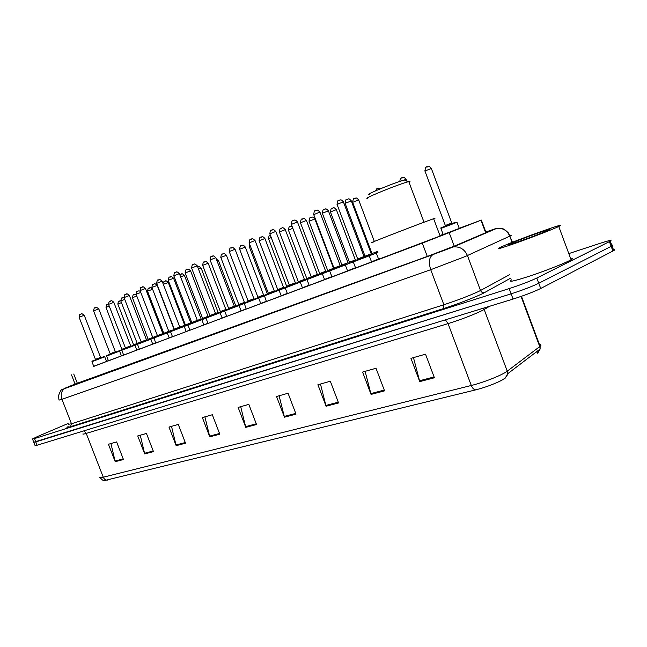<?xml version="1.0" encoding="UTF-8"?>
<svg xmlns="http://www.w3.org/2000/svg" width="647" height="647" viewBox="0 0 647 647"><rect width="100%" height="100%" fill="white"/><g stroke="black" fill="none" stroke-linecap="round" stroke-linejoin="round"><path stroke-width="0.97" d="M459.289 228.399L442.677 234.764M331.838 276.641L324.519 279.455M355.494 267.729L347.52 270.802M378.544 259.018L371.491 261.792M205.972 318.138L201.84 319.723L203.854 324.972L204.315 324.786L189.943 330.245M285.206 287.891L220.085 312.752L222.139 318.098L222.6 317.912L208.019 323.46M136.816 350.124L123.245 355.324L123.682 355.146L121.798 350.278L119.582 351.119L106.618 356.076L108.486 360.889M241.088 310.94L226.757 316.415M121.434 355.907L108.47 360.864M186.199 331.563L172.506 336.804M189.951 330.277L187.937 325.029L188.188 324.39L199.252 320.16C201.193 319.278 202.058 319.133 201.84 319.723L150.808 339.198L152.732 344.18L153.169 344.002L139.404 349.243M169.166 337.969L155.668 343.128M260.773 303.54L246.208 309.104M281.21 295.857L266.402 301.51M302.456 287.875L287.389 293.625M324.559 279.569L309.217 285.424M347.568 270.923L331.927 276.884M371.54 261.914L355.591 267.995M91.931 361.681L104.733 356.796L106.561 361.519L106.99 361.349L93.33 366.566L93.758 366.396L91.931 361.681L92.189 361.091L103.633 356.723M93.71 366.267L422.297 243.126L481.352 220.077L459.249 228.294M108.373 360.614L106.496 361.341M443.13 234.36L439.936 235.557M380.104 258.29L378.495 258.905M139.34 349.073L136.784 350.043M155.603 342.959L152.684 344.067M172.434 336.626L169.134 337.88M189.87 330.067L186.166 331.474M207.946 323.265L203.805 324.843M226.685 316.221L222.091 317.968M246.127 308.902L241.048 310.843M266.321 301.308L260.733 303.443M287.308 293.406L281.17 295.752M309.129 285.19L302.416 287.769M123.617 354.985L121.401 355.826M509.601 235.71C511.534 235.144 511.704 235.241 510.111 235.993L465.419 256.438L430.724 269.702L61.95 399.304C60.365 393.966 61.602 390.165 65.662 387.917L75.076 384.059L428.371 256.05L455.407 245.666L489.593 231.052L485.848 232.136M568.802 253.592L600.707 243.135C609.409 240.336 612.604 239.689 610.299 241.177L536.824 278.016C529.691 281.388 520.471 284.915 509.165 288.602L34.485 438.593L32.479 438.933L37.963 436.337L68.121 423.486M612.499 249.96C614.836 249.475 615.265 249.685 613.768 250.591L540.714 288.481C533.613 291.934 524.402 295.461 513.071 299.068L37.081 445.233L35.787 441.917L33.765 442.224L511.122 293.835L35.787 441.917L34.485 438.593M540.714 288.481L538.773 283.249C531.656 286.661 522.436 290.188 511.122 293.835C522.436 290.188 531.656 286.661 538.773 283.249L611.164 246.353L538.773 283.249L536.824 278.016M610.784 245.31C613.113 244.801 613.534 244.995 612.03 245.884L611.164 246.353L612.03 245.884L610.299 241.177M434.404 377.751L425.524 354.184L410.958 358.325L419.741 381.609L434.404 377.751M413.465 357.613L419.741 381.609M384.561 390.861L376.004 368.256L362.579 372.065L371.046 394.411L384.561 390.861M365.118 371.346L371.046 394.411M338.575 402.952L330.318 381.237L317.912 384.755L326.088 406.235L338.575 402.952M320.467 384.035L326.088 406.235M296.027 414.137L288.052 393.239L276.544 396.506L284.454 417.186L296.027 414.137M279.108 395.778L284.454 417.186M123.448 459.524L116.622 441.933L108.437 444.263L115.206 461.683L123.448 459.524M110.944 443.551L115.206 461.683M153.476 451.622L146.448 433.466L137.73 435.941L144.702 453.927L153.476 451.622M140.253 435.221L144.702 453.927M185.527 443.195L178.281 424.424L168.972 427.069L176.154 445.662L185.527 443.195M171.512 426.341L176.154 445.662M219.802 434.186L212.329 414.751L202.357 417.582L209.765 436.822L219.802 434.186M204.913 416.854L209.765 436.822M256.544 424.521L248.828 404.383L238.128 407.416L245.779 427.352L256.544 424.521M240.692 406.696L245.779 427.352M537.786 353.125L540.116 349.032L507.66 373.756L505.226 378.115L500.535 380.889C492.893 384.569 484.66 387.553 475.828 389.842L104.765 480.486C103.116 479.694 104.248 482.112 100.139 477.696M37.081 445.233L35.059 445.516L33.838 442.419M405.248 180.432C406.623 179.623 406.316 179.478 404.335 179.987L402.515 180.521C391.548 183.821 363.622 195.499 369.445 194.318M409.033 182.26C410.457 181.443 410.376 181.225 408.775 181.589L405.952 182.389C393.295 186.247 360.969 199.705 367.755 198.257M433.7 218.912C435.932 217.974 435.908 217.91 433.619 218.702L429.745 220.101C410.643 227.081 361.042 246.41 373.901 241.849M440.057 235.88C442.33 235.063 442.346 235.104 440.106 236.009L380.242 258.663M556.905 227.332C549.513 230.615 530.839 237.797 516.33 242.932C500.948 248.302 495.384 249.879 499.63 247.655L502.298 246.442C518.878 239.067 572.247 220.117 558.757 226.482L556.905 227.332M570.581 258.379C573.371 257.886 573.541 258.347 571.091 259.77L569.279 260.725C562.033 264.364 543.391 271.578 528.785 276.39C513.273 281.372 507.555 282.521 511.631 279.836M511.478 243.232C522.347 238.379 557.382 225.965 548.324 230.203L547.079 230.769C536.298 235.613 500.964 248.125 509.779 244L511.478 243.232M77.43 383.517L73.75 374.039M485.646 232.734L480.98 220.223M454.469 246.814L454.259 246.256M454.226 246.159L449.236 232.823M427.295 256.438L422.297 243.126M510.944 277.992L484.571 292.573C478.804 295.873 457.089 304.341 443.292 308.659L70.539 426.672L71.477 423.769L61.95 399.304L59.014 400.121L58.44 395.932C60.042 391.467 61.247 389.348 62.047 389.567L433.078 254.522L451.396 247.486L494.858 228.892L485.8 231.998M512.101 242.407L509.771 236.155C507.111 230.356 502.751 227.768 496.686 228.399L453.345 246.96L433.078 254.522C429.155 257.053 428.371 262.108 430.724 269.702L443.882 304.753C457.478 300.273 469.026 295.849 478.529 291.498L480.511 290.495L467.441 255.541C464.538 249.2 459.831 246.337 453.345 246.96L451.396 247.486M70.539 426.672C66.706 427.869 65.905 427.853 68.145 426.64M68.436 424.303L71.477 423.769L443.882 304.753L443.292 308.659M509.165 288.602L513.071 299.068M609.425 241.638L612.903 251.068M484.571 292.573C482.735 292.986 481.384 292.29 480.511 290.495L509.69 274.619M65.735 387.885L433.158 254.489M512.448 242.269L508.623 233.179C505.517 230.089 503.334 228.553 502.08 228.569L496.686 228.399L494.858 228.892M491.898 230.162L492.383 230.235M445.451 319.836L448.064 323.621L86.229 433.401C83.447 434.234 82.379 434.372 83.051 433.805M500.535 380.889C504.733 378.891 507.111 376.514 507.66 373.756L507.248 371.168L484.174 309.484L482.233 310.536C472.892 315.008 461.505 319.367 448.064 323.621L471.291 385.483C483.616 382.498 502.476 374.985 507.248 371.168L540.108 346.323C541.434 345.175 541.216 344.584 539.444 344.536M521.466 296.294L540.108 346.323L540.116 349.032L539.744 346.614L521.045 296.439M475.828 389.842C473.984 389.769 472.472 388.313 471.291 385.483L103.277 477.211C104.175 479.209 105.534 480.171 107.345 480.106M99.905 477.106C99.323 477.866 100.447 477.907 103.277 477.211L86.229 433.401L84.021 430.821M489.658 306.257L484.174 309.484L483.81 308.053M537.35 353.254L536.735 351.604M256.277 423.809L245.561 426.64M219.543 433.498L209.555 436.135M185.268 442.532L175.944 444.99M153.234 450.983L144.499 453.288M123.205 458.901L115.012 461.06M295.752 413.401L284.219 416.442M338.284 402.183L325.845 405.467M384.253 390.068L370.796 393.619M434.088 376.926L419.474 380.776M95.441 359.352L100.568 357.403L84.239 315.283L79.112 317.248L95.441 359.352L95.198 359.934M84.247 315.324L84.239 315.283C82.137 313.658 81.142 313.213 81.255 313.949C80.131 315.307 79.985 312.226 79.096 317.216M92.206 361.083L101.862 357.395C104.216 356.368 105.17 356.165 104.733 356.796M80.584 314.232L81.101 314.005M106.892 355.47L118.466 351.054M110.176 353.715L115.368 351.733L98.789 308.918L93.597 310.916L110.176 353.715L109.925 354.305M98.805 308.959L98.789 308.918C96.67 307.268 95.667 306.815 95.78 307.551C94.608 308.934 94.486 305.821 93.58 310.867M95.077 307.843L95.61 307.608M139.412 349.267L137.487 344.293C136.638 343.581 137.69 343.921 148.066 339.732C150.217 338.769 151.131 338.599 150.808 339.206L121.798 350.278L122.057 349.671L133.783 345.199M125.405 347.884L130.662 345.878L113.823 302.335L108.567 304.365L125.405 347.884L125.13 348.498M113.84 302.375L113.823 302.335C112.109 300.718 111.098 300.257 110.791 300.944C109.602 302.343 109.456 299.189 108.55 304.316M121.96 349.712L132.142 345.822C134.374 344.835 135.304 344.649 134.94 345.263L136.824 350.148M110.063 301.243L110.613 301.001M137.746 343.678L149.627 339.141M141.143 341.859L146.473 339.821L129.376 295.525L124.046 297.588L141.143 341.859L140.86 342.481M129.392 295.574L129.376 295.525C127.613 293.892 126.594 293.414 126.319 294.102C125.486 295.477 124.992 292.129 124.03 297.539L122.987 297.636C121.782 299.027 121.709 295.905 120.803 300.928M125.558 294.417L126.125 294.167M153.97 337.475L166.02 332.873M157.431 335.623L162.834 333.561L145.462 288.481L140.067 290.584L157.431 335.623L157.132 336.262M145.486 288.538L145.462 288.481C143.691 286.823 142.663 286.338 142.389 287.033C141.07 288.497 140.981 285.246 140.043 290.527M141.58 287.357L142.17 287.098M170.768 331.054L182.98 326.387M174.286 329.169L179.769 327.075L162.114 281.194L156.647 283.329L174.286 329.169L173.978 329.816M162.138 281.251L162.114 281.194C160.294 279.504 159.259 279.011 159.016 279.706C158.103 281.138 157.585 277.692 156.623 283.273M158.175 280.054L158.782 279.779M188.156 324.398L200.554 319.667M191.747 322.481L197.311 320.362L179.373 273.641L173.817 275.816L191.747 322.481L191.431 323.152M179.397 273.705L179.373 273.641C177.529 271.934 176.494 271.425 176.251 272.12C175.369 273.527 174.641 270.171 173.792 275.751M175.361 272.484L175.992 272.201M205.981 318.146L206.191 317.507L217.562 313.164C219.43 312.307 220.271 312.169 220.093 312.752L205.981 318.146L208.027 323.492M206.183 317.507L218.767 312.703M209.846 315.558L215.491 313.399L197.254 265.812L191.617 268.028L209.846 315.558L209.515 316.237M197.278 265.877L197.254 265.812C195.37 264.073 194.326 263.555 194.108 264.259C193.162 265.707 192.458 262.278 191.593 267.963M193.178 264.631L193.833 264.348M224.873 310.366L237.659 305.481M228.609 308.368L234.343 306.185L215.799 257.692L210.081 259.948L228.609 308.368L228.262 309.064M215.823 257.765L215.799 257.692C213.882 255.929 212.831 255.403 212.637 256.107C211.618 257.579 210.946 254.101 210.049 259.884M211.65 256.495L212.329 256.196M244.267 302.95L257.271 297.984M248.084 300.912L253.915 298.688L235.047 249.265L229.24 251.57L248.084 300.912L247.728 301.623M235.071 249.338L235.047 249.265C233.082 247.477 232.03 246.936 231.869 247.639C230.736 249.168 230.122 245.617 229.208 251.497M230.825 248.052L231.529 247.736M264.413 295.25L277.628 290.204M268.311 293.172L274.239 290.907L255.039 240.514L249.135 242.868L268.311 293.172L267.939 293.9M255.072 240.595L255.039 240.514C253.009 238.694 251.95 238.136 251.853 238.848C250.575 240.441 250.074 236.778 249.103 242.787M250.745 239.277L251.473 238.953M307.365 279.431L285.206 287.899L287.405 293.665M285.335 287.244L298.801 282.108M289.33 285.125L295.364 282.82L275.816 231.416L269.815 233.818L289.33 285.125L288.942 285.869M275.857 231.505L275.816 231.416C273.762 229.564 272.702 228.998 272.63 229.701C271.239 231.335 270.761 227.631 269.783 233.729M271.441 230.162L272.201 229.822M377.921 252.492L306.993 279.577L309.234 285.464M308.845 278.267L320.815 273.689M311.199 276.754L317.329 274.409L297.434 221.945L291.328 224.412L311.191 276.754L310.859 277.482M297.474 222.042L297.434 221.945C296.035 220.295 294.967 219.713 294.239 220.198C292.687 221.897 292.331 218.079 291.296 224.315M292.97 220.676L293.762 220.328M329.752 270.268L343.735 264.93M333.52 268.828L333.949 268.044L340.201 265.65L319.933 212.095L313.722 214.618L333.949 268.036M319.974 212.2L319.933 212.095C318 210.194 316.933 209.596 316.755 210.299C315.105 211.973 314.636 208.285 313.682 214.513M315.38 210.801L316.205 210.437M353.351 261.242L367.617 255.8M357.654 258.97L364.035 256.527L343.379 201.824L337.047 204.412L357.654 258.962L357.201 259.77M343.428 201.937L343.379 201.824C341.923 200.133 340.872 199.519 340.217 199.988C338.292 201.791 338.146 197.82 337.006 204.306M338.729 200.521L339.594 200.141M118.878 350.9L121.862 349.76L118.894 350.9M109.23 306.063L106.027 307.406L121.984 349.703M107.467 304.422L107.992 304.187M122.129 349.17L125.413 347.916M134.196 345.045L137.552 343.767L134.212 345.045M124.734 299.359L120.819 300.968L137.213 343.395L141.151 341.891M122.275 297.927L122.817 297.693M150.047 338.988L153.784 337.556L150.055 338.979M140.779 292.444L136.105 294.312L152.741 337.451L157.439 335.656M137.568 291.223L138.135 290.98M166.449 332.72L170.582 331.135L166.457 332.712M157.181 285.44L151.908 287.43L168.802 331.304L174.269 329.549M153.379 284.292L153.962 284.041M183.424 326.225L187.978 324.487L183.424 326.225M173.598 278.291L168.244 280.313L185.406 324.948L190.744 322.91L191.156 323.257M169.74 277.126L170.339 276.859M201.007 319.505L206.005 317.596L201.015 319.505M190.59 270.891L185.163 272.953L202.592 318.373L208.002 316.302L208.415 316.65M186.66 269.71L187.282 269.435M219.236 312.533L224.711 310.447L219.236 312.533M208.18 263.232L202.673 265.327L220.376 311.563L225.876 309.46L226.296 309.816M204.185 262.027L204.832 261.744M238.136 305.311L244.113 303.031L238.136 305.311M226.41 255.298L220.813 257.433L238.816 304.502L244.396 302.375L244.817 302.739M222.342 254.069L223.013 253.778M257.757 297.806L264.259 295.323L257.757 297.806M245.31 247.073L239.625 249.241L257.918 297.191L263.596 295.024L263.636 295.566M241.169 245.82L241.865 245.52M278.129 290.018L285.206 287.317L278.137 290.018M277.466 290.26L277.749 289.597L282.828 287.656L283.515 287.397L283.54 287.955M264.914 238.533L259.14 240.749L277.741 289.597M260.701 237.263L261.42 236.948M299.31 281.922L306.791 279.067L299.318 281.922M285.27 229.669L279.399 231.925L298.324 281.72L304.195 279.48M280.984 228.375L281.728 228.043M306.977 278.994L307.568 278.776M321.341 273.503L329.088 270.543M306.427 220.457L300.451 222.762L319.699 273.535L325.676 271.255L326.072 271.683L325.651 271.853M302.044 219.139L302.82 218.799M352.979 262.019C353.116 261.517 352.453 261.566 350.973 262.181L351.475 261.986M328.417 210.882L322.327 213.235L341.923 265.027L348.013 262.706L348.409 263.143L347.965 263.329M323.953 209.539L324.754 209.191M378.56 259.067L376.311 253.106C376.4 252.621 375.761 252.662 374.403 253.22L374.775 253.082M351.305 200.918L345.102 203.328L365.045 256.18L371.249 253.81L371.653 254.263L371.176 254.449M346.743 199.551L347.585 199.187M121.45 302.594L117.851 304.074L133.589 344.819L137.221 343.428M119.25 301.154L119.768 300.928M148.398 339.149L152.757 337.483M136.76 296.011L132.465 297.741L148.284 339.651M133.88 294.773L134.414 294.539M152.603 289.241L147.556 291.199L163.764 333.27L168.81 331.337M148.98 288.19L149.538 287.947M179.793 327.131L184.727 325.247L185.107 325.578L185.406 324.948M168.285 282.496L163.311 284.3M164.581 281.388L165.155 281.138M197.335 320.419L201.152 318.963L201.557 319.294M184.468 275.485L180.586 276.811M180.699 274.352L181.289 274.093M215.516 313.455L218.136 312.461L218.532 312.792M201.193 268.23L198.508 269.087M218.136 312.461L201.177 268.182C199.422 266.532 198.435 266.046 198.208 266.742L197.982 266.815M234.368 306.241L236.106 306.071M218.5 260.733L217.101 261.105M250.51 246.475L249.435 247.041L267.211 293.665L268.335 293.237M271.23 237.53L268.578 238.743L286.645 286.233L289.355 285.198M270.106 235.354L270.349 235.217C269.945 236.317 269.103 233.527 268.554 238.678M292.8 228.286L288.433 230.146L306.799 278.517L311.215 276.827M289.969 226.693L290.705 226.369M314.854 218.969L309.031 221.217L327.714 270.511L333.528 268.287L333.828 268.626M310.592 217.699L311.353 217.368M352 261.8L353.262 261.315L352 261.8M336.351 209.652L330.431 211.941L349.429 262.197L355.349 259.932L355.761 260.32M332.008 208.358L332.801 208.01M375.309 252.888L377.719 251.966L375.317 252.888M377.516 251.448L371.993 253.559L371.718 254.247M358.697 199.963L352.664 202.309L371.993 253.559M354.265 198.645L355.082 198.289M377.411 188.552L378.269 188.18M406.138 179.397L403.041 180.359M401.512 178.038L402.394 177.65M456.046 222.665L440.922 228.44L441.472 227.598L455.423 222.269L457.008 222.301L456.046 222.665M440.955 227.793L455.407 222.277M431.347 168.471L424.925 170.994L445.322 225.488L451.76 223.029L452.164 223.498L451.671 223.692M426.608 167.096L427.538 166.691M75.181 384.334L71.502 374.872M486.018 232.58L481.352 220.077M32.544 439.111L33.765 442.224M613.768 250.591L612.03 245.884M537.673 352.995L537.059 351.361M433.619 218.702L440.106 236.009M408.775 181.589L424.02 222.228M404.335 179.987L408.047 181.775M510.443 244.323L509.779 244M558.757 226.482L571.091 259.77M100.746 357.823L100.568 357.403M121.45 355.931L119.59 351.127C119.986 350.504 119.048 350.69 116.759 351.701L106.86 355.478L106.618 356.076M115.53 352.17L115.36 351.733M130.807 346.331L130.662 345.878M146.61 340.29L146.473 339.821M169.182 337.993L167.233 332.93C167.549 332.323 166.651 332.493 164.54 333.431L153.946 337.483L155.676 343.161M162.947 334.038L162.834 333.561M186.215 331.596L184.233 326.444C184.5 325.845 183.619 325.999 181.589 326.913L170.889 331.005L170.533 331.676L172.514 336.828M179.866 327.576L179.769 327.075M197.384 320.872L197.311 320.362M215.548 313.932L215.491 313.399M241.105 310.972L239.018 305.53C239.099 304.972 238.274 305.101 236.551 305.902L225.083 310.285L224.687 311.005L226.773 316.448M234.376 306.735L234.343 306.185M260.781 303.58L258.663 298.024C258.735 297.474 257.935 297.58 256.269 298.364L244.17 302.99L246.216 309.145M253.923 299.262L253.915 298.688M281.227 295.897L279.067 290.236C279.067 289.694 278.299 289.791 276.746 290.535L264.275 295.299L266.418 301.551M274.223 291.498L274.635 291.328L274.239 290.907M302.472 287.915L300.281 282.141C300.208 281.615 299.464 281.704 298.032 282.399L285.165 287.317L285.206 287.899M295.315 283.435L295.76 283.257L295.364 282.82M324.576 279.617L322.343 273.721C322.465 273.171 321.737 273.236 320.176 273.932L306.937 278.994L306.993 279.577M317.265 275.04L317.734 274.854L317.329 274.409M347.585 270.972L345.304 264.947C345.377 264.413 344.681 264.469 343.233 265.116L330.358 270.034C329.509 270.203 329.283 270.495 329.671 270.923L331.951 276.932M340.201 265.65L340.605 266.111L340.096 266.313M371.556 261.962L369.235 255.816C369.243 255.29 368.58 255.33 367.261 255.937L353.86 261.048L353.286 261.906L355.607 268.044M364.035 256.527L364.431 257.005L363.897 257.215M106.011 307.374C106.901 302.424 107.014 305.489 108.154 304.13L108.47 304.05M137.213 343.403L136.946 343.994M136.088 294.264C137.002 289.177 137.051 292.339 138.321 290.915L140.278 291.126M152.741 337.451L152.466 338.058M151.883 287.381C152.821 282.027 153.331 285.335 154.164 283.976C154.431 283.273 155.426 283.742 157.164 285.384L174.059 329.299M168.802 331.304L168.511 331.927M168.228 280.264C169.174 274.821 169.7 278.178 170.557 276.795C170.824 276.091 171.827 276.576 173.582 278.234L190.744 322.91M185.139 272.897C185.988 267.437 186.684 270.737 187.525 269.362C187.776 268.659 188.787 269.144 190.566 270.834L208.002 316.302M202.592 318.373L202.285 319.02M202.648 265.27C203.522 259.706 204.161 263.094 205.099 261.663C205.317 260.951 206.336 261.461 208.156 263.175L225.876 309.46M220.376 311.563L220.061 312.218M220.789 257.369C221.67 251.732 222.285 255.144 223.304 253.689C223.522 252.985 224.549 253.503 226.385 255.233L244.396 302.375M238.816 304.502L238.484 305.182M239.6 249.176C240.506 243.434 241.072 246.919 242.188 245.423C242.714 244.825 243.741 245.35 245.278 247L263.596 295.024M257.918 297.191L257.652 297.838M259.107 240.668C260.07 234.812 260.571 238.395 261.776 236.842C262.278 236.244 263.313 236.786 264.882 238.46L283.515 287.397M304.187 280.062L304.591 279.9L285.238 229.588C283.677 227.898 282.634 227.348 282.124 227.93C280.814 229.515 280.345 225.9 279.367 231.844M298.324 281.72L298.049 282.391M321.349 273.495L329.647 270.349M300.418 222.681C301.437 216.608 301.785 220.336 303.273 218.678C303.75 218.096 304.786 218.662 306.387 220.368L325.676 271.255M319.699 273.535L319.4 274.231M322.295 213.146C323.387 206.935 323.605 210.776 325.263 209.054C325.708 208.48 326.751 209.062 328.385 210.793L348.013 262.706M341.923 265.027L341.64 265.723M345.061 203.231C346.177 196.931 346.323 200.805 348.159 199.041C348.676 198.475 349.712 199.066 351.264 200.821L371.249 253.81M365.045 256.18L364.754 256.883M117.835 304.041C118.733 299.181 118.797 302.222 119.93 300.879L120.746 300.758M133.589 344.819L133.436 345.328M132.449 297.701C133.322 292.67 133.792 295.768 134.584 294.49L136.194 294.539M147.54 291.158C148.454 286.176 148.495 289.274 149.716 287.891C149.934 287.268 150.872 287.648 152.522 289.039M163.764 333.27L163.61 333.787M162.971 283.418C164.573 279.949 164.257 282.092 165.349 281.073C165.6 280.386 166.57 280.838 168.269 282.448L184.727 325.247M179.826 274.829L181.508 274.029C181.726 273.333 182.705 273.802 184.444 275.436L201.152 318.963M216.341 259.115L218.476 260.676L235.71 305.732M249.41 246.976L249.766 244.509M267.211 293.673L267.041 294.239M286.645 286.233L286.475 286.815M288.4 230.073C289.363 224.266 289.791 227.825 291.077 226.264L292.015 226.215M306.799 278.517L306.532 279.164M309.007 221.137C310.026 215.208 310.334 218.872 311.773 217.246C312.218 216.664 313.229 217.214 314.822 218.888L333.528 268.287M327.714 270.511L327.447 271.174M330.399 211.86C331.442 205.843 331.725 209.531 333.27 207.881C333.682 207.307 334.701 207.865 336.319 209.563L355.349 259.932M349.429 262.197L349.154 262.868M352.631 202.22C353.731 196.081 353.909 199.858 355.624 198.152C355.996 197.578 357.007 198.152 358.664 199.874L374.338 241.436M375.583 190.816C377.581 187.007 376.675 189.336 378.883 188.026L380.937 188.544M399.717 181.427C401.156 175.466 401.52 179.073 403.105 177.488C403.51 176.946 404.512 177.553 406.106 179.292L406.809 181.184M424.885 170.889C426.049 164.233 426.616 168.244 428.363 166.514C428.718 165.988 429.697 166.611 431.306 168.357L451.76 223.029M440.922 228.44L443.211 234.57M457.008 222.301L459.305 228.448M445.322 225.488L444.853 226.296"/></g></svg>
